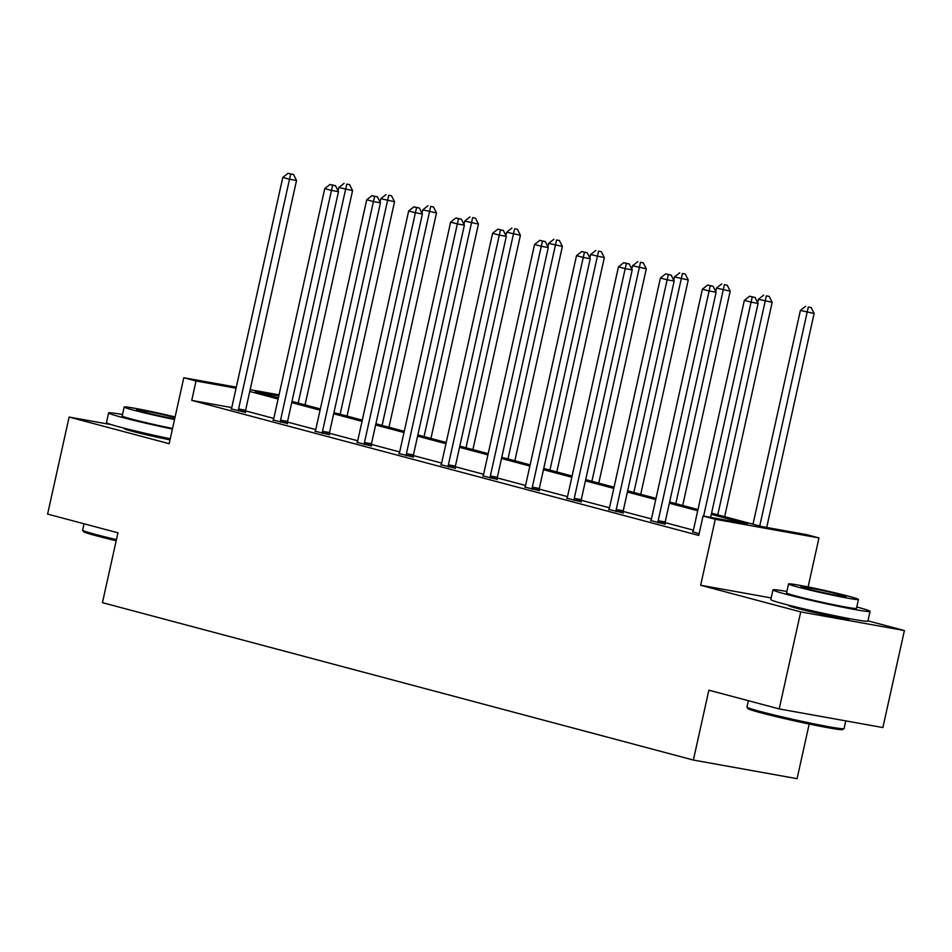 <?xml version="1.0" encoding="UTF-8"?>
<svg xmlns="http://www.w3.org/2000/svg" width="952" height="952" viewBox="0 0 952 952"><rect width="100%" height="100%" fill="white"/><g stroke="black" fill="none" stroke-linecap="round" stroke-linejoin="round"><path stroke-width="1.43" d="M848.161 618.395A31.035 1.273 -167.5 0 1 849.232 618.99A31.035 1.273 -167.5 0 1 830.108 615.956A31.035 1.273 -167.5 0 1 797.074 608.34A31.035 1.273 -167.5 0 1 788.637 605.555A31.035 1.273 -167.5 0 1 789.862 605.472M170.015 439.872A31.035 1.273 -167.5 0 1 132.721 431.399A31.035 1.273 -167.5 0 1 124.284 428.614A31.035 1.273 -167.5 0 1 125.509 428.531M111.36 424.651L69.115 417.059L169.17 443.703L183.795 377.73L236.298 387.166M779.2 708.919L800.715 611.898L904.4 630.545L882.885 727.566L779.2 708.919L708.859 690.188L693.377 760.053L102.447 602.664L117.941 532.811L47.6 514.08L69.115 417.059M711.572 513.164L762.314 526.682L806.737 534.667L818.97 537.928L715.285 519.28L703.04 516.02L747.463 524.005L711.311 514.377M808.105 586.944L818.97 537.928M904.4 630.545L867.974 620.847M809.188 724.032L797.074 778.688L693.377 760.053M650.787 520.625L665.091 524.1M566.868 498.277L581.172 501.752M482.95 475.917L497.253 479.403M399.031 453.568L413.335 457.043M315.112 431.22L329.416 434.695M231.193 408.872L245.497 412.347M693.401 530.157L665.079 522.612M650.656 520.863L650.942 520.327A3.975 2.773 -79.8 0 0 651.454 518.935L623.12 511.438M609.482 507.809L581.16 500.264M567.523 496.635L539.201 489.09M525.563 485.46L497.242 477.916M483.604 474.286L455.282 466.742M440.859 464.981L441.145 464.457A3.975 2.773 -79.8 0 0 441.657 463.065L413.323 455.568M399.685 451.938L371.363 444.394M357.726 440.764L329.404 433.219M315.767 429.59L287.445 422.045M273.807 418.404L245.485 410.871M231.752 407.587L191.733 400.387L698.744 535.429L703.04 516.02M273.153 420.046L287.456 423.521M357.071 442.394L371.375 445.869M440.99 464.743L455.294 468.217M524.909 487.103L539.213 490.577M608.828 509.451L623.132 512.926M692.747 531.799L699.113 533.763M191.733 400.387L196.029 380.99L183.795 377.73M771.168 597.939L700.648 585.254L800.715 611.898M700.648 585.254L715.285 519.28M250.15 389.665L279.031 394.854M236.072 388.19L196.029 380.99M697.709 510.76L669.351 503.203M655.749 499.586L627.392 492.029M613.79 488.4L585.432 480.855M571.831 477.226L543.473 469.681M529.871 466.052L501.514 458.507M487.912 454.877L459.554 447.333M445.952 443.703L417.595 436.159M403.993 432.529L375.635 424.973M362.034 421.355L333.676 413.799M320.074 410.181L291.717 402.625M278.115 399.007L249.757 391.45M278.805 395.877L255.303 391.641L278.377 397.793M291.978 401.411L320.336 408.967M333.938 412.585L362.295 420.141M375.897 423.759L404.255 431.315M417.857 434.945L446.214 442.49M459.816 446.119L488.174 453.664M501.775 457.293L530.133 464.838M543.735 468.467L572.092 476.012M585.694 479.641L614.052 487.198M627.654 490.815L656.011 498.372M669.613 501.99L697.971 509.546M238.583 408.979L245.592 410.241L296.524 180.487L289.515 179.226L238.583 408.979A3.975 2.773 -79.8 0 0 238.452 410.479L238.488 411.085M290.717 174.026L293.525 174.525L288.028 173.312L290.717 174.026L289.515 179.226L282.792 177.441L231.86 407.182A3.975 2.773 -79.8 0 1 231.348 408.587L231.062 409.11M245.592 410.241A3.975 2.773 -79.8 0 0 245.461 411.74L245.509 412.609M296.524 180.487L293.525 174.525M288.028 173.312L282.792 177.441M305.057 404.897L352.573 190.567L338.841 187.52L338.091 190.888M298.178 403.065L346.766 184.105L349.574 184.605L346.766 184.105M338.841 187.52L344.077 183.391M349.574 184.605L352.573 190.567M116.18 540.736A48.54 1.999 -167.5 0 1 96.723 535.905A48.54 1.999 -167.5 0 1 83.55 531.644L82.645 530.216A49.73 2.047 12.5 0 0 96.14 534.596A49.73 2.047 12.5 0 0 116.43 539.629M84.026 523.778L82.622 530.133A49.73 2.047 12.5 0 0 82.645 530.216M122.51 414.548A49.73 2.047 12.5 0 0 108.599 412.93A49.73 2.047 12.5 0 0 122.13 417.392A49.73 2.047 12.5 0 0 172.419 429.055M108.599 412.93L106.457 422.628A49.73 2.047 12.5 0 0 119.976 427.091A49.73 2.047 12.5 0 0 170.265 438.765M172.55 428.448A35.807 1.476 -167.5 0 1 131.935 419.154A35.807 1.476 -167.5 0 1 122.201 415.941L124.176 407.016A35.807 1.476 12.5 0 0 133.911 410.229A35.807 1.476 12.5 0 0 174.525 419.523M175.097 416.952A35.807 1.476 12.5 0 0 124.176 407.016M174.954 417.571A23.074 0.952 12.5 0 0 150.535 411.966A23.074 0.952 12.5 0 0 136.612 409.765A23.074 0.952 12.5 0 0 142.883 411.835A23.074 0.952 12.5 0 0 174.668 418.904M844.019 728.673L842.603 729.577A48.54 1.999 -167.5 0 1 811.842 724.579A48.54 1.999 -167.5 0 1 761.088 712.846A48.54 1.999 -167.5 0 1 747.903 708.574L746.999 707.157A49.73 2.047 12.5 0 0 760.505 711.537A49.73 2.047 12.5 0 0 812.508 723.556A49.73 2.047 12.5 0 0 844.019 728.673A49.73 2.047 12.5 0 0 844.079 728.589L845.793 720.902M748.391 700.72L746.975 707.062A49.73 2.047 12.5 0 0 746.999 707.157M786.864 591.49A49.73 2.047 12.5 0 0 772.964 589.859A49.73 2.047 12.5 0 0 786.483 594.334A49.73 2.047 12.5 0 0 839.426 606.543A49.73 2.047 12.5 0 0 870.068 611.386A49.73 2.047 12.5 0 0 856.776 606.995M772.964 589.859L770.811 599.57A49.73 2.047 12.5 0 0 784.329 604.032A49.73 2.047 12.5 0 0 837.272 616.241A49.73 2.047 12.5 0 0 867.915 621.097L870.068 611.386M858.454 599.451L856.467 608.376A35.807 1.476 -167.5 0 1 834.416 604.889A35.807 1.476 -167.5 0 1 796.288 596.095A35.807 1.476 -167.5 0 1 786.554 592.882L788.542 583.957A35.807 1.476 12.5 0 0 798.276 587.17A35.807 1.476 12.5 0 0 836.391 595.964A35.807 1.476 12.5 0 0 858.454 599.451A35.807 1.476 12.5 0 0 848.72 596.238A35.807 1.476 12.5 0 0 810.592 587.443A35.807 1.476 12.5 0 0 788.542 583.957M807.236 588.776A23.074 0.952 12.5 0 0 831.81 594.441A23.074 0.952 12.5 0 0 846.019 596.702A23.074 0.952 12.5 0 0 839.747 594.619A23.074 0.952 12.5 0 0 815.186 588.955A23.074 0.952 12.5 0 0 800.965 586.706A23.074 0.952 12.5 0 0 807.236 588.776M280.542 420.153L287.552 421.415L338.484 191.661L331.474 190.4L280.542 420.153A3.975 2.773 -79.8 0 0 280.412 421.653L280.447 422.26M332.676 185.2L335.485 185.7L329.987 184.486L332.676 185.2L331.474 190.4L324.751 188.615L273.819 418.356A3.975 2.773 -79.8 0 1 273.307 419.761L273.022 420.284M287.552 421.415A3.975 2.773 -79.8 0 0 287.421 422.914L287.468 423.783M338.484 191.661L335.485 185.7M329.987 184.486L324.751 188.615M322.502 431.327L329.511 432.589L380.443 202.835L373.434 201.574L322.502 431.327A3.975 2.773 -79.8 0 0 322.371 432.827L322.407 433.434M374.636 196.374L377.444 196.874L371.946 195.66L374.636 196.374L373.434 201.574L366.71 199.789L315.778 429.53A3.975 2.773 -79.8 0 1 315.267 430.935L314.981 431.458M329.511 432.589A3.975 2.773 -79.8 0 0 329.38 434.088L329.428 434.957M380.443 202.835L377.444 196.874M371.946 195.66L366.71 199.789M347.016 416.072L394.533 201.741L380.8 198.694L380.05 202.062M340.138 414.239L388.725 195.279L391.534 195.779L388.725 195.279M380.8 198.694L386.036 194.565M391.534 195.779L394.533 201.741M388.975 427.246L436.492 212.915L422.759 209.868L422.01 213.236M382.097 425.413L430.685 206.453L433.493 206.953L430.685 206.453M422.759 209.868L427.995 205.739M433.493 206.953L436.492 212.915M364.461 442.502L371.47 443.763L422.402 214.01L415.393 212.748L364.461 442.502A3.975 2.773 -79.8 0 0 364.33 444.001L364.366 444.608M416.595 207.548L419.404 208.048L413.906 206.834L416.595 207.548L415.393 212.748L408.67 210.963L357.738 440.705A3.975 2.773 -79.8 0 1 357.226 442.109L356.94 442.632M371.47 443.763A3.975 2.773 -79.8 0 0 371.339 445.262L371.387 446.131M422.402 214.01L419.404 208.048M413.906 206.834L408.67 210.963M430.935 438.42L478.451 224.089L464.719 221.042L463.969 224.41M424.057 436.587L472.644 217.627L475.453 218.127L472.644 217.627M464.719 221.042L469.955 216.913M475.453 218.127L478.451 224.089M406.421 453.676L413.43 454.937L464.362 225.184L457.353 223.922L406.421 453.676A3.975 2.773 -79.8 0 0 406.29 455.175L406.325 455.794M458.555 218.722L461.363 219.222L455.865 218.008L458.555 218.722L457.353 223.922L450.629 222.137L399.697 451.891A3.975 2.773 -79.8 0 1 399.185 453.283L398.9 453.807M413.43 454.937A3.975 2.773 -79.8 0 0 413.299 456.436L413.346 457.305M464.362 225.184L461.363 219.222M455.865 218.008L450.629 222.137M472.894 449.594L520.411 235.263L506.678 232.217L505.928 235.584M466.016 447.761L514.604 228.801L517.412 229.301L514.604 228.801M506.678 232.217L511.914 228.087M517.412 229.301L520.411 235.263M448.38 464.85L455.389 466.111L506.321 236.358L499.312 235.108L448.38 464.85A3.975 2.773 -79.8 0 0 448.249 466.349L448.285 466.968M500.514 229.896L503.322 230.408L497.825 229.182L500.514 229.896L499.312 235.108L492.589 233.311L441.657 463.065M455.389 466.111A3.975 2.773 -79.8 0 0 455.258 467.61L455.306 468.491M506.321 236.358L503.322 230.408M497.825 229.182L492.589 233.311M514.853 460.768L562.37 246.437L548.638 243.391L547.888 246.77M507.975 458.935L556.563 239.975L559.371 240.475L556.563 239.975M548.638 243.391L553.874 239.261M559.371 240.475L562.37 246.437M490.339 476.024L497.349 477.285L548.281 247.532L541.271 246.282L490.339 476.024A3.975 2.773 -79.8 0 0 490.209 477.523L490.244 478.142M542.473 241.07L545.282 241.582L539.784 240.356L542.473 241.07L541.271 246.282L534.548 244.485L483.616 474.239A3.975 2.773 -79.8 0 1 483.104 475.631L482.819 476.155M497.349 477.285A3.975 2.773 -79.8 0 0 497.218 478.785L497.265 479.665M548.281 247.532L545.282 241.582M539.784 240.356L534.548 244.485M556.813 471.942L604.33 257.611L590.597 254.565L589.847 257.944M549.935 470.109L598.522 251.149L601.331 251.661L598.522 251.149M590.597 254.565L595.833 250.435M601.331 251.661L604.33 257.611M532.299 487.198L539.308 488.459L590.24 258.718L583.231 257.457L532.299 487.198A3.975 2.773 -79.8 0 0 532.168 488.697L532.204 489.316M584.433 252.244L587.241 252.756L581.743 251.53L584.433 252.244L583.231 257.457L576.507 255.66L525.575 485.413A3.975 2.773 -79.8 0 1 525.064 486.805L524.778 487.329M539.308 488.459A3.975 2.773 -79.8 0 0 539.177 489.959L539.225 490.839M590.24 258.718L587.241 252.756M581.743 251.53L576.507 255.66M598.772 483.128L646.289 268.797L632.556 265.739L631.807 269.118M591.894 481.295L640.482 262.324L643.29 262.835L640.482 262.324M632.556 265.739L637.792 261.61M643.29 262.835L646.289 268.797M574.258 498.372L581.267 499.633L632.199 269.892L625.19 268.631L574.258 498.372A3.975 2.773 -79.8 0 0 574.127 499.871L574.163 500.49M626.392 263.418L629.201 263.93L623.703 262.704L626.392 263.418L625.19 268.631L618.467 266.834L567.535 496.587A3.975 2.773 -79.8 0 1 567.023 497.979L566.737 498.515M581.267 499.633A3.975 2.773 -79.8 0 0 581.136 501.133L581.184 502.013M632.199 269.892L629.201 263.93M623.703 262.704L618.467 266.834M640.732 494.302L688.248 279.971L674.516 276.913L673.766 280.293M633.853 492.47L682.441 273.498L685.25 274.009L682.441 273.498M674.516 276.913L679.752 272.784M685.25 274.009L688.248 279.971M616.218 509.546L623.227 510.808L674.159 281.066L667.15 279.805L616.218 509.546A3.975 2.773 -79.8 0 0 616.087 511.057L616.122 511.664M668.352 274.604L671.16 275.104L665.662 273.878L668.352 274.604L667.15 279.805L660.426 278.008L609.494 507.761A3.975 2.773 -79.8 0 1 608.982 509.153L608.697 509.689M623.227 510.808A3.975 2.773 -79.8 0 0 623.096 512.307L623.143 513.188M674.159 281.066L671.16 275.104M665.662 273.878L660.426 278.008M682.691 505.476L730.208 291.145L716.475 288.087L715.726 291.467M675.813 503.644L724.401 284.672L727.209 285.183L724.401 284.672M716.475 288.087L721.711 283.958M727.209 285.183L730.208 291.145M658.177 520.732L665.186 521.982L716.118 292.24L709.109 290.979L658.177 520.732A3.975 2.773 -79.8 0 0 658.058 522.231L658.082 522.838M710.311 285.779L713.119 286.278L707.622 285.053L710.311 285.779L709.109 290.979L702.386 289.182L651.454 518.935M665.186 521.982A3.975 2.773 -79.8 0 0 665.055 523.493L665.103 524.362M716.118 292.24L713.119 286.278M707.622 285.053L702.386 289.182M724.65 516.65L772.167 302.32L758.435 299.261L757.685 302.641M717.772 514.818L766.36 295.858L769.168 296.358L766.36 295.858M758.435 299.261L763.671 295.132M769.168 296.358L772.167 302.32M710.644 517.388L758.078 303.414L751.068 302.153L703.635 516.127M752.27 296.953L755.079 297.452L749.581 296.227L752.27 296.953L751.068 302.153L744.345 300.368L693.413 530.109A3.975 2.773 -79.8 0 1 692.901 531.513L692.616 532.037M758.078 303.414L755.079 297.452M749.581 296.227L744.345 300.368M766.693 527.467L814.127 313.494L800.394 310.435L753.008 524.195M759.732 525.992L808.319 307.032L811.128 307.532L808.319 307.032M800.394 310.435L805.63 306.306M811.128 307.532L814.127 313.494M238.452 410.479L245.461 411.74M280.412 421.653L287.421 422.914M322.371 432.827L329.38 434.088M364.33 444.001L371.339 445.262M406.29 455.175L413.299 456.436M448.249 466.349L455.258 467.61M490.209 477.523L497.218 478.785M532.168 488.697L539.177 489.959M574.127 499.871L581.136 501.133M616.087 511.057L623.096 512.307M658.058 522.231L665.055 523.493M128.222 429.209L128.032 430.09M792.576 606.15L792.385 607.031M845.4 617.86L845.209 618.74"/></g></svg>
